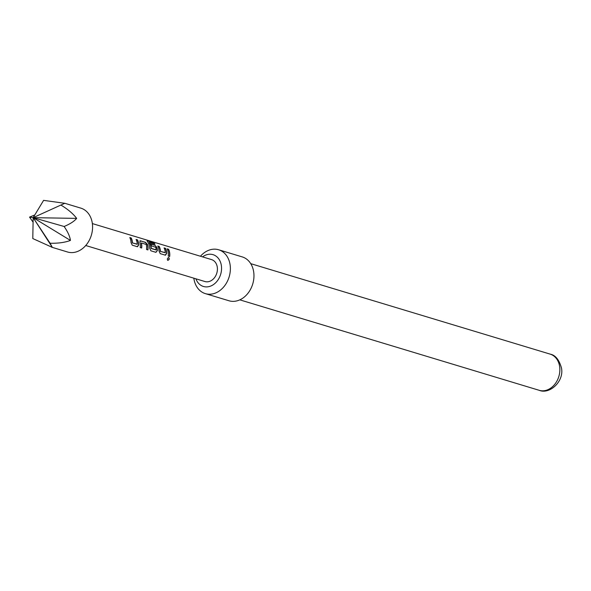 <?xml version="1.0" encoding="UTF-8"?>
<svg xmlns="http://www.w3.org/2000/svg" width="591" height="591" viewBox="0 0 591 591"><rect width="100%" height="100%" fill="white"/><g stroke="black" fill="none" stroke-linecap="round" stroke-linejoin="round"><path stroke-width="0.89" d="M167.578 260.254L167.615 260.269C169.152 259.722 169.462 258.799 168.546 257.506L168.649 257.521M168.723 257.536C167.334 258.156 167.017 259.094 167.778 260.358C169.321 259.789 169.632 258.851 168.723 257.536M51.572 247.164L67.566 252.002A22.916 17.915 -73.2 0 0 77.436 251.5A22.916 17.915 -73.2 0 0 92.499 229.138A22.916 17.915 -73.2 0 0 80.827 208.128L64.825 203.297L60.895 205.055C67.825 209.214 73.085 213.661 76.675 218.382C74.244 221.307 70.063 224.011 64.131 226.486C67.832 231.879 69.937 236.526 70.432 240.426C64.921 242.495 58.14 243.433 50.087 243.233L52.34 247.393L32.793 238.55L33.162 217.665L76.675 218.382M60.895 205.055L33.162 217.665L43.601 200.364L64.818 203.304M193.826 278.176A22.916 17.915 -73.2 0 0 193.9 278.664A22.916 17.915 -73.2 0 0 205.365 293.631L228.961 300.76A22.916 17.915 -73.2 0 0 247.282 294.096A22.916 17.915 -73.2 0 0 253.679 271.867A22.916 17.915 -73.2 0 0 242.214 256.893L218.618 249.764A22.916 17.915 -73.2 0 0 200.452 256.243M205.365 293.631A22.916 17.915 -73.2 0 0 223.686 286.967A22.916 17.915 -73.2 0 0 230.091 264.738A22.916 17.915 -73.2 0 0 218.618 249.764M195.916 278.812A16.614 12.987 -73.2 0 0 211.977 285.475A16.614 12.987 -73.2 0 0 221.352 265.514A16.614 12.987 -73.2 0 0 202.543 256.878M137.186 244.275L132.354 242.916L137.275 244.149A11.458 8.954 -73.2 0 0 136.063 239.458L137.504 239.887A11.458 8.954 -73.2 0 1 138.722 244.896L137.496 246.72M132.539 242.871L132.436 242.687A11.458 8.954 -73.2 0 0 131.232 237.996L129.798 237.56A11.458 8.954 -73.2 0 1 131.017 242.569L132.236 245.169L137.26 246.691M147.757 249.86A11.229 8.776 -73.2 0 0 147.403 244.681L145.334 242.443L140.473 240.788L139.868 242.251A11.458 8.954 -73.2 0 1 140.23 247.585L141.663 248.021A11.458 8.954 -73.2 0 0 141.382 242.967L146.221 244.43A11.458 8.954 -73.2 0 1 146.502 249.483L147.935 249.912A11.458 8.954 -73.2 0 0 147.58 244.578L145.497 242.303L139.904 240.825M154.643 243.98A11.229 8.776 -73.2 0 0 153.52 242.857L147.602 240.847L147.543 241.756A11.458 8.954 -73.2 0 1 149.686 248.205L150.904 250.813L155.928 252.327L157.391 250.532A11.458 8.954 -73.2 0 0 156.911 247.4L154.835 245.125L150.712 243.884A11.458 8.954 -73.2 0 1 151.495 245.893L155.714 247.297A11.458 8.954 -73.2 0 1 156.098 249.838L151.266 248.375A11.458 8.954 -73.2 0 0 149.301 242.45L154.997 244.09A11.458 8.954 -73.2 0 0 153.63 242.665L147.078 240.833M165.184 252.741L160.36 251.374L165.273 252.616A11.458 8.954 -73.2 0 0 164.069 247.917L165.51 248.353A11.458 8.954 -73.2 0 1 166.721 253.354L165.495 255.186M160.545 251.338L160.442 251.153A11.458 8.954 -73.2 0 0 159.238 246.454L157.797 246.019A11.458 8.954 -73.2 0 1 159.016 251.027L160.235 253.635L165.266 255.149M168.236 256.051A11.458 8.954 -73.2 0 0 167.135 248.841L168.568 249.276A11.458 8.954 -73.2 0 1 169.669 256.479L168.236 256.051M85.732 245.516L204.914 281.53A11.458 8.954 -73.2 0 0 209.849 281.279A11.458 8.954 -73.2 0 0 217.377 270.102A11.458 8.954 -73.2 0 0 211.541 259.597L92.359 223.583M33.081 222.164L29.55 217.111L34.795 214.961M70.432 240.426L33.162 217.665L64.131 226.486M52.34 247.393L33.162 217.665L50.087 243.233M33.162 217.665L29.55 217.111M169.491 256.428A11.229 8.776 -73.2 0 0 168.413 249.417L168.568 249.276M168.413 249.417L167.246 249.062M160.257 251.197A11.229 8.776 -73.2 0 0 159.075 246.595L159.238 246.454M159.075 246.595L157.908 246.24M165.081 255.142L166.721 253.354M166.544 253.391A11.229 8.776 -73.2 0 0 165.347 248.486L165.51 248.353M165.347 248.486L164.18 248.139M147.484 241.039L147.063 240.973M155.751 252.327L157.391 250.532M157.206 250.577A11.229 8.776 -73.2 0 0 156.741 247.496L156.911 247.4M156.741 247.496L154.835 245.125M154.672 245.265L150.823 244.098M151.37 248.56L156.009 249.963M151.082 248.419A11.229 8.776 -73.2 0 0 149.154 242.613L149.301 242.45M140.311 240.921L139.823 240.921M141.493 247.969A11.229 8.776 -73.2 0 0 141.212 243.064L141.382 242.967M132.251 242.731A11.229 8.776 -73.2 0 0 131.069 238.136L131.232 237.996M131.069 238.136L129.902 237.781M137.082 246.683L138.722 244.896M138.538 244.933A11.229 8.776 -73.2 0 0 137.341 240.027L137.504 239.887M137.341 240.027L136.174 239.673M559.625 366.479A18.905 14.775 -73.2 0 0 550.162 354.127C555.363 355.11 559.123 359.697 561.45 367.89C564.361 381.394 549.571 394.707 539.228 390.319A18.905 14.775 -73.2 0 0 554.343 384.815A18.905 14.775 -73.2 0 0 559.625 366.479M550.162 354.127L250.747 263.66M539.228 390.319L239.806 299.851"/></g></svg>
